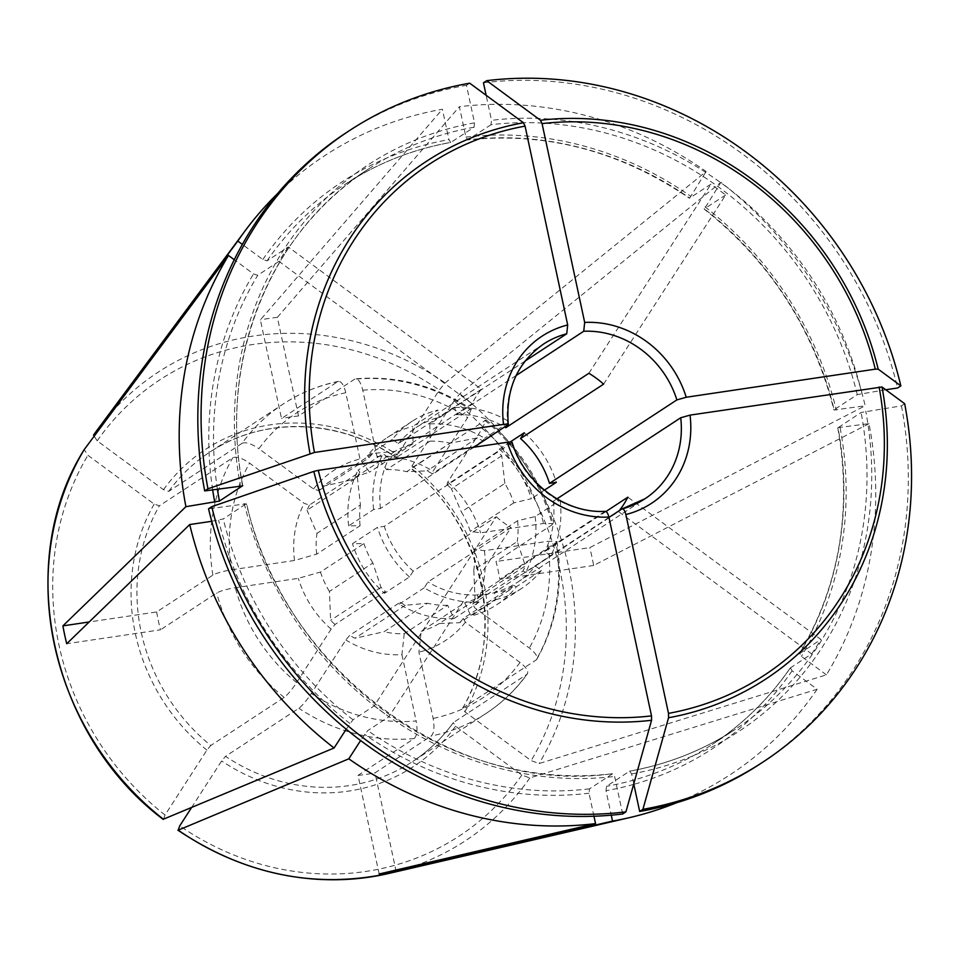 <?xml version="1.0" encoding="UTF-8"?>
<svg xmlns="http://www.w3.org/2000/svg" width="959" height="959" viewBox="0 0 959 959"><rect width="100%" height="100%" fill="white"/><g stroke="black" fill="none" stroke-linecap="round" stroke-linejoin="round"><path stroke-width="0.72" stroke-dasharray="4.79 3.6" d="M904.685 403.727L901.436 405.861L861.098 412.478L837.794 427.882M826.43 674.848L801.4 656.4L799.71 653.403A334.847 306.377 -123.2 0 0 837.998 427.618L869.034 423.638A370.006 338.539 -123.2 0 1 826.43 674.848L539.126 763.52L531.142 760.631L464.875 711.806L462.753 708.066L536.129 659.984C538.467 657.478 536.201 653.487 529.332 648.02L474.741 607.79L472.595 604.038A97.123 88.863 -123.2 0 0 475.017 598.895L525.376 565.906L517.273 541.523L473.806 569.994L475.017 598.895M799.542 653.582L820.94 639.497L627.833 497.194M510.2 441.979L499.303 449.124L497.361 451.653L447.002 484.643L447.781 482.041L482.293 428.565L486.081 419.934L410.967 468.46M484.751 420.294A185.003 169.263 -123.2 0 1 552.216 524.717L496.007 561.542A185.003 169.263 56.8 0 1 499.843 579.404L556.04 542.578L556.915 541.523L547.433 541.332A170.199 155.73 -123.2 0 1 529.332 648.02M462.538 708.305L462.753 708.066A185.003 169.263 -123.2 0 0 411.375 468.364L412.142 465.774L454.015 400.886L459.852 393.765L720.856 182.342A370.006 338.539 -123.2 0 1 865.198 405.777L589.809 547.613L496.007 561.542M869.034 423.638L593.633 565.474A287.065 262.646 56.8 0 0 589.809 547.613M313.485 488.958A101.75 93.095 -123.2 0 1 359.985 458.989A25614.782 9522.043 81.6 0 1 369.575 472.164A84.176 77.02 -123.2 0 0 351.509 479.872L322.38 486.417A97.123 88.863 -123.2 0 0 318.736 490.66L313.485 488.958L258.882 448.716A170.199 155.73 -123.2 0 1 345.779 392.734L359.985 458.989M277.475 193.682A370.006 338.539 -123.2 0 1 442.399 109.242L448.908 139.618L450.718 142.459C412.49 149.364 377.319 163.294 345.204 184.248A334.847 306.377 -123.2 0 1 450.922 142.376L474.034 127.235L474.513 122.848L466.47 85.315L469.718 83.193M288.263 246.954A334.847 306.377 56.8 0 0 278.961 261.375L472.056 403.679A92.496 84.632 56.8 0 1 481.37 389.258L288.263 246.954L267.034 260.86L262.838 259.517L242.339 244.401M345.779 392.734C343.622 384.247 340.936 380.567 337.712 381.694L281.514 418.52L260.368 319.874L442.399 109.242M338.503 381.37L337.712 381.694A185.003 169.263 -123.2 0 0 283.073 404.111A185.003 169.263 -123.2 0 0 242.088 443.298C245.828 441.835 251.426 443.633 258.882 448.716M516.122 375.532L456.328 414.708L454.794 407.527L429.812 423.902A23626.499 8782.918 81.6 0 0 430.016 441.164L386.561 469.646A25614.782 9522.043 81.6 0 0 376.971 456.472L362.766 390.205C360.608 381.718 357.923 378.038 354.698 379.165L298.501 415.99A185.003 169.263 56.8 0 0 281.514 418.52M470.03 409.445L471.337 409.061C435.266 385.458 396.714 375.377 355.705 378.805L354.698 379.165A185.003 169.263 -123.2 0 1 470.03 409.445L396.259 457.611M242.088 443.298L168.712 491.38L163.474 489.689L97.207 440.852L93.526 435.146M481.37 389.258L398.309 443.669L392.399 439.318A99.904 91.405 -123.2 0 1 412.142 421.289A99.904 91.405 -123.2 0 1 437.807 410.056L412.826 426.419A23626.499 8782.918 81.6 0 0 413.029 443.693A84.176 77.02 -123.2 0 0 394.964 451.401L372.739 453.427A97.123 88.863 56.8 0 0 369.095 457.671L318.736 490.66M372.739 453.427L322.38 486.417M472.595 604.038L522.955 571.049A97.123 88.863 56.8 0 0 525.376 565.906M168.712 491.38A185.003 169.263 -123.2 0 1 209.697 452.18A185.003 169.263 -123.2 0 1 396.654 457.515L397.422 454.926L439.294 390.037L445.132 382.917L706.136 171.493A370.006 338.539 -123.2 0 0 459.385 106.725L465.894 137.101L467.92 139.858A334.847 306.377 -123.2 0 1 689.701 198.081L689.377 198.153M298.501 415.99L277.355 317.357A287.065 262.646 56.8 0 0 260.368 319.874M277.355 317.357L459.385 106.725M633.755 783.875L631.621 773.925L629.607 771.168L606.508 786.308L606.016 790.707L611.267 815.174M510.008 589.713L459.661 622.703L439.27 623.518L482.725 595.048L510.008 589.713A97.123 88.863 56.8 0 0 513.652 585.469L463.293 618.459L465.427 622.211L520.03 662.441C526.887 667.908 529.152 671.899 526.827 674.405L453.451 722.475A185.003 169.263 -123.2 0 1 412.466 761.674C428.373 751.221 441.979 738.214 453.271 722.642L455.573 726.215L521.84 775.04L529.824 777.941L817.128 689.257L792.098 670.809L790.396 667.824A334.847 306.377 -123.2 0 1 712.225 744.436A334.847 306.377 -123.2 0 1 606.508 786.308M790.252 667.979L811.638 653.918L618.531 511.615L535.47 566.026A92.496 84.632 -123.2 0 1 517.584 582.221A92.496 84.632 -123.2 0 1 494.436 592.458L495.983 599.639L471.001 616.014A23626.499 8782.918 81.6 0 1 464.659 602.755L421.205 631.226A25614.782 9522.043 81.6 0 1 418.927 652.168L433.132 718.435C434.703 727.318 434.055 733.179 431.202 736.021L375.005 772.834L395.851 870.113M379.165 873.997L358.019 775.363L414.216 738.538C417.069 735.697 417.716 729.835 416.146 720.952A170.199 155.73 -123.2 0 1 311.339 693.441C306.532 700.645 302.385 705.584 298.896 708.269L225.521 756.339A185.003 169.263 -123.2 0 0 412.466 761.674L485.841 713.604C502.06 702.947 515.93 689.689 527.426 673.841L526.827 674.405A185.003 169.263 -123.2 0 1 485.841 713.604A185.003 169.263 -123.2 0 1 431.202 736.021M513.652 585.469L516.41 586.752A99.904 91.405 -123.2 0 1 496.654 604.781A99.904 91.405 -123.2 0 1 471.001 616.014M535.47 566.026L541.391 570.389L516.41 586.752M605.968 511.519L544.772 551.605L550.694 555.968L525.712 572.331L522.955 571.049M556.927 541.523C563.58 584.091 556.891 623.326 536.848 659.241L536.129 659.984A185.003 169.263 -123.2 0 0 556.04 542.578M618.531 511.615A92.496 84.632 56.8 0 0 619.274 510.679M811.638 653.918A334.847 306.377 56.8 0 0 820.94 639.497M472.056 403.679L389.006 458.09L383.085 453.727L358.115 470.102L359.793 472.08L309.433 505.069L304.183 503.379L249.58 463.137C242.124 458.054 236.525 456.244 232.785 457.719L159.41 505.789L154.171 504.098L87.904 455.273L84.224 449.567M278.961 261.375L257.719 275.281L253.536 273.926L234.248 259.721M473.962 447.206L380.459 508.474L373.638 509.481L348.656 525.856A23626.511 3710.047 -12.1 0 0 360.104 525.7L316.65 554.17A25614.842 4022.274 -12.1 0 0 294.497 560.476L231.479 569.826C222.932 571.252 216.734 573.014 212.874 575.124L156.677 611.95L89.175 621.971M156.677 611.95A185.003 169.263 56.8 0 0 160.501 629.811L66.71 643.741M211.723 521.288L223.267 518.939L246.571 503.535C282.857 669.873 454.77 796.485 612.861 773.601L589.509 788.837L589.03 793.225L593.969 816.241M622.679 813.987L614.635 776.454L612.621 773.697A334.847 306.377 56.8 0 1 246.367 503.799L208.535 508.785M605.393 511.363L604.841 511.519A92.496 84.632 -123.2 0 1 511.686 442.878L512.07 442.327M511.686 442.878L384.295 526.335L377.462 527.354L352.48 543.717A23626.511 3710.047 -12.1 0 0 363.941 543.573L320.474 572.043A25614.842 4022.274 -12.1 0 0 298.321 578.337L235.315 587.699C226.768 589.114 220.558 590.876 216.71 592.986L160.501 629.811M593.633 565.474L499.843 579.404M556.915 498.872L553.319 501.221L560.152 500.214L535.17 516.577A23626.499 3710.047 -12.1 0 1 517.584 520.737L474.13 549.219A25614.806 4022.274 -12.1 0 1 484.415 550.694L547.433 541.332M346.211 729.188L353.008 719.765L374.25 705.848L496.294 516.733L413.245 571.144A92.496 84.632 -123.2 0 1 384.295 526.335M163.498 819.322L165.032 815.018L206.904 750.118L210.8 745.491A185.003 169.263 -123.2 0 1 159.41 505.789M335.027 624.477A97.123 88.863 -123.2 0 1 330.627 620.341L329.416 591.451L372.871 562.969L380.975 587.352A97.123 88.863 56.8 0 0 385.386 591.487L335.027 624.477L331.131 629.116L296.619 682.592C291.812 689.797 287.664 694.736 284.176 697.421L210.8 745.491M385.386 591.487L384.523 593.309A99.904 91.405 -123.2 0 1 352.48 543.717M413.245 571.144L409.505 576.946L384.523 593.309M604.841 511.519L477.45 594.988L478.985 602.168A99.904 91.405 -123.2 0 1 424.226 587.783L427.966 581.993L511.015 527.582L388.97 716.697L367.729 730.614L360.62 740.528M424.226 587.783L399.244 604.158L400.107 602.336L349.747 635.326L345.851 639.965L311.339 693.441M191.536 807.586L221.625 760.966L225.521 756.339M496.294 516.733A92.496 84.632 56.8 0 0 511.015 527.582M374.25 705.848A334.847 306.377 56.8 0 0 388.97 716.697M603.595 384.139L725.651 195.013A334.847 306.377 56.8 0 0 710.931 184.164L689.701 198.081L706.136 171.493M588.874 373.291L710.931 184.164M725.651 195.013L704.098 209.002C769.981 261.447 813.28 328.457 833.946 410.044L865.198 405.777M885.744 389.75L857.274 394.617L834.162 409.757A334.847 306.377 -123.2 0 0 704.421 208.93L720.856 182.342M525.124 361.04L439.342 417.237L437.807 410.056M413.029 443.693L369.575 472.164M857.274 394.617A334.847 306.377 56.8 0 0 491.02 124.718L491.499 120.331L486.129 95.289M491.02 124.718L467.68 139.942C546.21 131.611 620.113 151.019 689.377 198.189M358.019 775.363A185.003 169.263 56.8 0 0 375.005 772.834M790.252 667.967C769.046 698.691 743.033 724.177 712.225 744.436L735.325 729.296C703.211 750.262 668.039 764.191 629.811 771.096L629.607 771.168A334.847 306.377 56.8 0 0 735.325 729.296A334.847 306.377 56.8 0 0 861.098 412.478M608.965 517.428L494.436 592.458M400.107 602.336A97.123 88.863 56.8 0 0 405.285 605.273L427.522 603.247L384.068 631.717L354.938 638.262A97.123 88.863 -123.2 0 1 349.747 635.326M405.285 605.273L354.938 638.262M463.293 618.459A97.123 88.863 -123.2 0 1 459.661 622.703M359.793 472.08A97.123 88.863 56.8 0 0 357.371 477.234L307.012 510.224A97.123 88.863 -123.2 0 1 309.433 505.069M357.371 477.234L360.428 504.925L316.961 533.396L307.012 510.224M429.812 423.902A99.904 91.405 -123.2 0 1 484.583 438.275L482.641 440.804A97.123 88.863 56.8 0 0 477.45 437.867L450.179 443.202L406.712 471.672L427.103 470.857A97.123 88.863 -123.2 0 1 432.281 473.794L433.06 471.193L467.572 417.716L471.337 409.061M477.45 437.867L427.103 470.857M439.27 623.518A84.176 77.02 -123.2 0 1 421.205 631.226M482.725 595.048A84.176 77.02 -123.2 0 1 464.659 602.755M499.303 449.124A99.904 91.405 -123.2 0 1 531.334 498.716A23626.499 3710.047 -12.1 0 1 513.76 502.876A84.176 77.02 -123.2 0 0 504.83 483.468L461.363 511.938A84.176 77.02 -123.2 0 1 470.306 531.346A25614.806 4022.274 -12.1 0 1 480.591 532.832L543.597 523.47L553.079 523.626L552.216 524.717M513.76 502.876L470.306 531.346M430.016 441.164A84.176 77.02 -123.2 0 1 450.179 443.202M386.561 469.646A84.176 77.02 -123.2 0 1 406.712 471.672M817.128 689.257A370.006 338.539 -123.2 0 1 676.527 802.767M409.505 576.946A99.904 91.405 -123.2 0 1 377.462 527.354M477.45 594.988A92.496 84.632 -123.2 0 1 427.966 581.993M456.328 414.708A92.496 84.632 -123.2 0 1 504.722 427.055M524.273 432.761A99.904 91.405 -123.2 0 1 556.316 482.353M380.459 508.474A92.496 84.632 -123.2 0 1 389.006 458.09M373.638 509.481A99.904 91.405 -123.2 0 1 383.085 453.727M505.825 427.702L509.553 421.912L484.583 438.275M454.794 407.527A99.904 91.405 -123.2 0 1 509.553 421.912M553.319 501.221A92.496 84.632 -123.2 0 1 544.772 551.605M560.152 500.214A99.904 91.405 -123.2 0 1 550.694 555.968M346.247 132.702A377.402 345.312 -123.2 0 1 466.47 85.315M474.13 549.219A84.176 77.02 -123.2 0 1 473.806 569.994M484.415 550.694A101.75 93.095 -123.2 0 1 474.741 607.79M398.309 443.669A92.496 84.632 -123.2 0 1 416.194 427.474A92.496 84.632 -123.2 0 1 439.342 417.237M447.781 482.041A101.75 93.095 -123.2 0 1 480.591 532.832M478.985 602.168L454.015 618.531A23626.499 8782.918 81.6 0 1 447.673 605.273L404.219 633.743A84.176 77.02 -123.2 0 1 384.068 631.717M447.673 605.273A84.176 77.02 -123.2 0 1 427.522 603.247M294.497 560.476A101.75 93.095 -123.2 0 1 304.183 503.379M483.456 82.798A377.402 345.312 -123.2 0 1 897.6 387.987M376.971 456.472A101.75 93.095 -123.2 0 1 433.06 471.193M360.104 525.7A84.176 77.02 -123.2 0 1 360.428 504.925M316.65 554.17A84.176 77.02 -123.2 0 1 316.961 533.396M517.584 520.737A84.176 77.02 -123.2 0 1 517.273 541.523M901.436 405.861A377.402 345.312 -123.2 0 1 759.888 764.071M372.871 562.969A84.176 77.02 -123.2 0 1 363.941 543.573M329.416 591.451A84.176 77.02 -123.2 0 1 320.474 572.043M504.83 483.468L501.761 455.777A97.123 88.863 56.8 0 0 497.361 451.653M501.761 455.777L451.413 488.766L461.363 511.938M447.002 484.643A97.123 88.863 -123.2 0 1 451.413 488.766M392.399 439.318L367.417 455.681A99.904 91.405 -123.2 0 1 387.16 437.652A99.904 91.405 -123.2 0 1 412.826 426.419M541.391 570.389A99.904 91.405 -123.2 0 1 521.636 588.418A99.904 91.405 -123.2 0 1 495.983 599.639M454.015 618.531A99.904 91.405 -123.2 0 1 399.244 604.158M544.412 490.145L531.334 498.716M348.656 525.856A99.904 91.405 -123.2 0 1 358.115 470.102M367.417 455.681L369.095 457.671M535.17 516.577A99.904 91.405 -123.2 0 1 525.712 572.331M465.427 622.211A101.75 93.095 -123.2 0 1 418.927 652.168M331.131 629.116A101.75 93.095 -123.2 0 1 298.321 578.337M404.219 633.743A25614.782 9522.043 81.6 0 1 401.941 654.697A101.75 93.095 -123.2 0 1 345.851 639.965M401.941 654.697L416.146 720.952M394.964 451.401L351.509 479.872M482.641 440.804L432.281 473.794M380.975 587.352L330.627 620.341M840.144 427.93A338.551 309.757 -123.2 0 1 801.4 656.4M454.015 400.886A272.824 249.628 -123.2 0 1 531.142 760.631M412.142 465.774A189.63 173.495 -123.2 0 1 464.875 711.806M459.852 393.765A280.16 256.329 -123.2 0 1 539.126 763.52M262.838 259.517A338.551 309.757 -123.2 0 1 448.908 139.618M267.034 260.86A334.847 306.377 -123.2 0 1 345.204 184.248L368.316 169.12A334.847 306.377 56.8 0 0 242.459 485.53M163.474 489.689A189.63 173.495 -123.2 0 1 397.422 454.926M97.207 440.852A272.824 249.628 -123.2 0 1 439.294 390.037M95.792 431.958L97.818 429.176A280.16 256.329 -123.2 0 1 445.132 382.917M792.098 670.809A338.551 309.757 -123.2 0 1 633.851 784.33M633.611 784.39A338.551 309.757 -123.2 0 1 606.016 790.707M165.032 815.018A272.824 249.628 -123.2 0 1 87.904 455.273M206.904 750.118A189.63 173.495 -123.2 0 1 154.171 504.098M212.646 489.737A338.551 309.757 -123.2 0 1 253.536 273.926M217.393 489.042A334.847 306.377 -123.2 0 1 257.719 275.281M455.573 726.215A189.63 173.495 -123.2 0 1 221.625 760.966M529.824 777.941A280.16 256.329 -123.2 0 1 388.874 873.433M244.221 503.487A338.551 309.757 56.8 0 0 614.635 776.454M631.621 773.925A338.551 309.757 56.8 0 0 865.749 411.159M353.008 719.765A334.847 306.377 -123.2 0 1 223.267 518.939M349.903 723.47A338.551 309.757 -123.2 0 1 218.616 520.257M589.509 788.837A334.847 306.377 -123.2 0 1 367.729 730.614M589.03 793.225A338.551 309.757 -123.2 0 1 364.624 734.318M474.513 122.848A338.551 309.757 56.8 0 0 240.385 485.626M474.034 127.235A334.847 306.377 56.8 0 0 368.316 169.12C269.431 232.126 218.077 361.363 242.759 485.686M861.913 393.298A338.551 309.757 56.8 0 0 491.499 120.331M622.451 508.833A92.496 84.632 -123.2 0 1 621.828 509.001M507.85 425.005A92.496 84.632 -123.2 0 1 543.597 344.017L416.194 427.474M705.033 206.856A338.551 309.757 -123.2 0 1 836.32 410.068M482.293 428.565A170.199 155.73 -123.2 0 1 543.597 523.47M231.479 569.826A170.199 155.73 -123.2 0 1 249.58 463.137M362.766 390.205A170.199 155.73 -123.2 0 1 467.572 417.716M521.84 775.04A272.824 249.628 -123.2 0 1 179.753 825.867M520.03 662.441A170.199 155.73 -123.2 0 1 433.132 718.435M414.216 738.538A185.003 169.263 -123.2 0 1 298.896 708.269M212.874 575.124A185.003 169.263 -123.2 0 1 232.785 457.719M296.619 682.592A170.199 155.73 -123.2 0 1 235.315 587.699M284.176 697.421A185.003 169.263 -123.2 0 1 216.71 592.986M465.894 137.101A338.551 309.757 -123.2 0 1 690.312 196.008M837.77 427.87C852.251 510.32 839.509 585.565 799.53 653.594M462.526 708.317C506.76 635.242 483.12 524.573 410.92 468.46M338.491 381.37C318.496 385.47 300.023 393.046 283.073 404.111L209.697 452.18C262.898 416.374 338.839 418.472 396.271 457.659M517.584 582.221L644.975 498.764M93.586 435.074L94.593 433.624M94.677 433.516L95.756 432.006M387.16 437.652L412.142 421.289M496.654 604.781L521.636 588.418M486.093 419.922C519.358 447.445 541.691 482.005 553.091 523.614"/><path stroke-width="1.44" d="M245.036 230.915L97.818 429.176A280.16 256.329 -123.2 0 0 93.526 435.146L237.796 241.069A370.006 338.539 -123.2 0 1 245.036 230.915A370.006 338.539 -123.2 0 1 277.475 193.682M619.274 510.679A92.496 84.632 56.8 0 0 627.833 497.194L605.968 511.519M163.114 819.322C50.204 734.45 13.246 562.214 84.164 449.651L228.494 255.478L234.248 259.721M89.175 621.971L62.886 625.879A287.065 262.646 56.8 0 0 66.71 643.741L189.726 524.549L211.723 521.288M211.783 506.664L208.535 508.785A377.402 345.312 -123.2 0 0 622.679 813.987L625.927 811.853A377.402 345.312 -123.2 0 1 211.783 506.664L313.821 471.396A309.517 283.205 56.8 0 0 651.557 720.281L651.509 715.894A305.513 279.537 -123.2 0 1 318.28 470.342L313.821 471.396M318.28 470.342L507.359 442.255C511.255 441.763 512.705 441.967 511.686 442.878M507.85 425.005C508.869 424.106 507.431 423.89 503.523 424.381L314.456 452.468A305.513 279.537 -123.2 0 1 525.064 126.12L567.692 324.957L566.733 333.768A92.496 84.632 -123.2 0 0 543.597 344.017C517.201 362.682 505.441 389.51 508.294 424.489L473.962 447.206M314.456 452.468L207.947 488.79L204.699 490.924A377.402 345.312 -123.2 0 1 346.247 132.702L349.496 130.58A377.402 345.312 -123.2 0 1 469.718 83.193L523.458 122.764A309.517 283.205 56.8 0 0 309.997 453.535M242.459 485.53A334.847 306.377 56.8 0 0 242.543 485.937L204.699 490.924M62.886 625.879L185.902 506.688L219.431 501.077L242.735 485.674M882.016 386.992L904.685 403.727A377.402 345.312 -123.2 0 1 763.136 761.949A377.402 345.312 -123.2 0 1 642.914 809.336L668.543 717.752A309.517 283.205 56.8 0 0 882.016 386.992L690.036 415.115L680.71 417.764L556.915 498.872M163.138 819.322L334.08 747.984L346.211 729.188M395.851 870.113L396.151 871.467A287.065 262.646 56.8 0 1 379.165 873.997L595.539 823.613A370.006 338.539 -123.2 0 1 348.8 758.833L178.218 830.17L179.753 825.867L191.536 807.586M178.218 830.17L177.871 830.17C244.641 874.728 314.972 889.137 388.874 873.433A280.16 256.329 -123.2 0 1 178.218 830.17M348.8 758.833L360.62 740.528M510.2 441.979L524.273 432.761L520.533 438.551L603.595 384.139A92.496 84.632 56.8 0 0 588.874 373.291L505.825 427.702A92.496 84.632 -123.2 0 0 504.722 427.055M525.064 126.12L523.458 122.764M566.733 333.768L525.124 361.04M486.129 95.289L483.456 82.798L486.704 80.676L540.444 120.247L542.063 123.603L584.678 322.428L583.719 331.251L516.122 375.532M396.151 871.467L612.537 821.084L611.267 815.174M642.914 809.336L639.665 811.458L633.755 783.875M668.543 717.752L668.495 713.376L625.867 514.539C624.777 510.368 623.434 508.522 621.828 509.001L608.965 517.428M680.71 417.764A92.496 84.632 -123.2 0 1 644.975 498.764L621.828 509.001M486.704 80.676A377.402 345.312 -123.2 0 1 900.849 385.866L878.18 369.131L875.279 369.167L686.212 397.254L676.886 399.903L549.495 483.36L556.316 482.353L544.412 490.145M334.08 747.984A370.006 338.539 -123.2 0 1 189.726 524.549M185.902 506.688A370.006 338.539 -123.2 0 1 228.494 255.478M676.527 802.767A370.006 338.539 -123.2 0 1 629.428 817.643A370.006 338.539 -123.2 0 1 612.537 821.084M520.533 438.551A92.496 84.632 -123.2 0 1 549.495 483.36M651.509 715.894L608.881 517.069C607.79 512.897 606.448 511.051 604.841 511.519M207.947 488.79A377.402 345.312 -123.2 0 1 349.496 130.58M900.849 385.866L897.6 387.987L885.744 389.75M763.136 761.949L759.888 764.071A377.402 345.312 -123.2 0 1 639.665 811.458M651.557 720.281L625.927 811.853M593.969 816.241L595.539 823.613M242.339 244.401L237.796 241.069M878.18 369.131A309.517 283.205 56.8 0 0 540.444 120.247M542.063 123.603A305.513 279.537 -123.2 0 1 875.279 369.167M163.498 819.322A280.16 256.329 -123.2 0 1 84.224 449.567M214.792 502.396A338.551 309.757 -123.2 0 1 212.646 489.737M219.431 501.077A334.847 306.377 -123.2 0 1 217.393 489.042M583.719 331.251A92.496 84.632 -123.2 0 1 676.886 399.903M644.975 498.764A92.496 84.632 -123.2 0 1 622.451 508.833M608.881 517.069A99.904 91.405 -123.2 0 1 507.359 442.255M690.036 415.115A99.904 91.405 -123.2 0 1 625.867 514.539M503.523 424.381A99.904 91.405 -123.2 0 1 567.692 324.957M584.678 322.428A99.904 91.405 -123.2 0 1 686.212 397.254M879.115 387.028A305.513 279.537 -123.2 0 1 668.495 713.376M388.874 873.433L629.428 817.643M512.118 442.315C524.165 483.312 565.858 513.856 605.393 511.339"/></g></svg>
